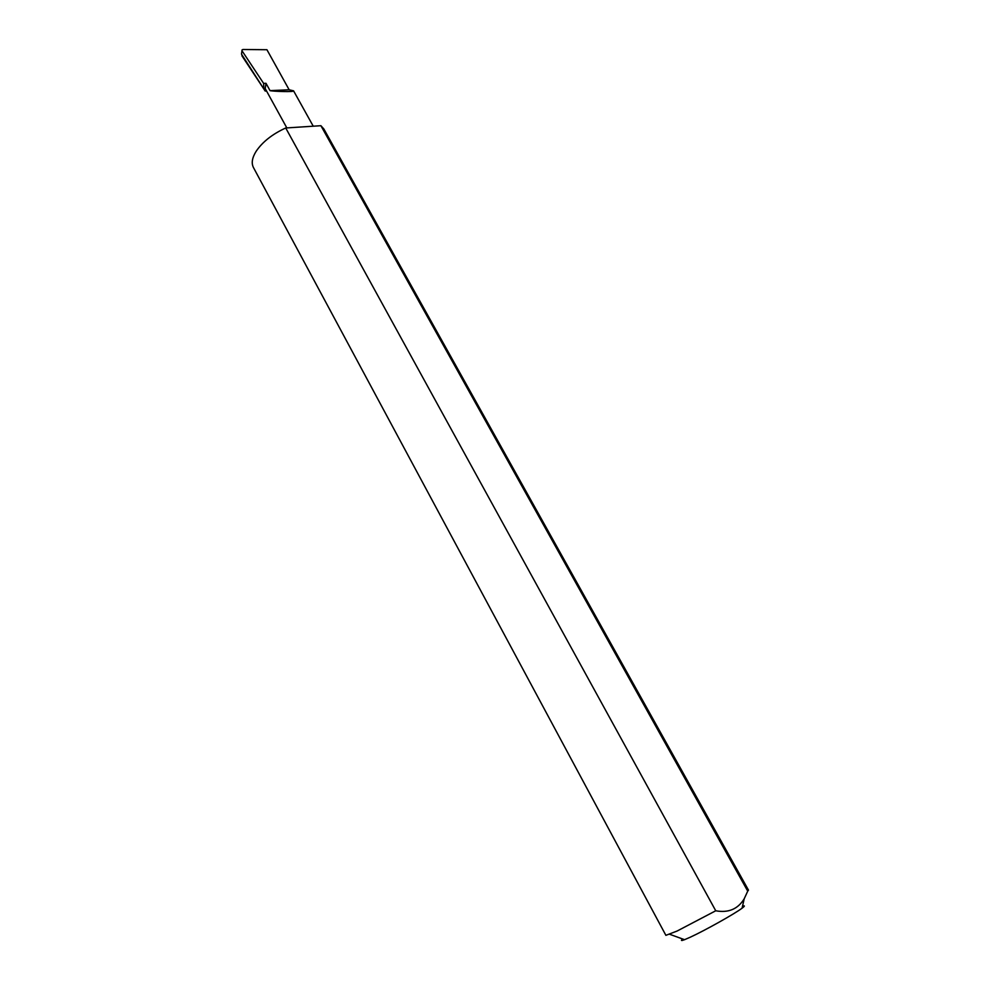 <?xml version="1.0" encoding="UTF-8"?>
<svg xmlns="http://www.w3.org/2000/svg" width="990" height="990" viewBox="0 0 990 990"><rect width="100%" height="100%" fill="white"/><g stroke="black" fill="none" stroke-linecap="round" stroke-linejoin="round"><path stroke-width="1.49" d="M270.035 90.635C272.795 91.389 294.81 92.218 293.572 90.833L289.154 89.781L270.035 90.635L265.988 83.296L265.233 88.617L286.828 127.908M742.525 906.234C745.099 905.392 744.963 906.048 742.079 908.189C734.766 913.758 704.793 930.551 690.216 937.233L684.56 939.683C681.207 940.958 680.576 940.723 682.667 939.003M747.735 891.136L748.477 890.121L323.841 128.972L320.909 125.705L285.726 127.982L715.745 910.775C728.405 913.102 737.884 909.117 744.195 898.809L747.735 891.136L320.909 125.705M285.726 127.982C272.423 134.083 262.573 141.83 256.187 151.222C252.128 157.719 251.213 163.152 253.44 167.52L665.886 935.34L677.111 931.033L715.745 910.775M266.52 90.981L265.196 91.043L263.81 88.877L263.625 83.395L265.988 83.296M289.154 89.781L266.929 49.723L242.983 49.5L242.092 49.847L241.511 54.153L263.81 88.877M241.931 55.824L265.196 91.043M263.625 83.395L242.216 51.096M293.572 90.833L313.236 126.2M742.079 908.189L744.183 898.809M241.993 50.626L241.783 52.198M684.56 939.683L669.772 934.312"/></g></svg>

